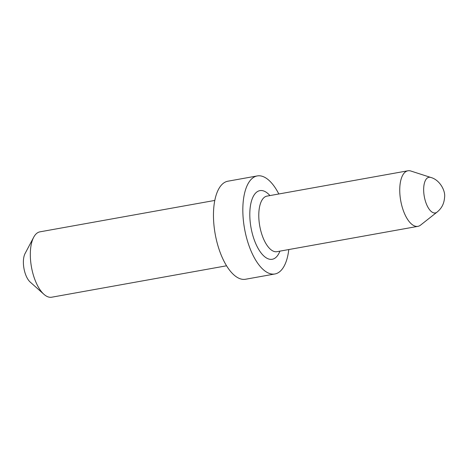 <?xml version="1.0" encoding="UTF-8"?>
<svg xmlns="http://www.w3.org/2000/svg" width="468" height="468" viewBox="0 0 468 468"><rect width="100%" height="100%" fill="white"/><g stroke="black" fill="none" stroke-linecap="round" stroke-linejoin="round"><path stroke-width="0.7" d="M43.933 294.308L30.192 282.058A16.602 7.289 -100.2 0 1 23.4 261.056A16.602 7.289 -100.2 0 1 25.067 253.539L33.684 237.27A33.21 14.578 79.8 0 0 30.356 252.31A33.21 14.578 79.8 0 0 43.933 294.308A33.21 14.578 79.8 0 0 51.685 297.215L226.541 265.795M399.777 188.183A28.226 12.39 79.8 0 0 417.912 226.348A28.226 12.39 79.8 0 0 420.556 225.12L437.013 212.15A18.106 7.944 -100.2 0 1 427.968 207.289A18.106 7.944 -100.2 0 1 423.68 188.458A18.106 7.944 -100.2 0 1 430.776 177.448L410.834 171.019A28.226 12.39 79.8 0 0 407.926 170.785A28.226 12.39 79.8 0 0 399.777 188.183M278.817 193.986A49.813 21.861 79.8 0 0 257.265 175.927L227.898 181.204A49.813 21.861 79.8 0 0 213.519 211.899A49.813 21.861 79.8 0 0 245.519 279.256L274.886 273.979A49.813 21.861 79.8 0 0 288.797 249.549M257.265 175.927A49.813 21.861 79.8 0 0 242.886 206.622A49.813 21.861 79.8 0 0 274.886 273.979M214.794 200.427L39.944 231.841A33.21 14.578 79.8 0 0 33.684 237.27M407.926 170.785L266.959 196.115A28.226 12.39 79.8 0 0 258.81 213.513A28.226 12.39 79.8 0 0 276.945 251.679L417.912 226.348M279.911 251.146A34.866 15.304 -100.2 0 1 261.056 252.907A34.866 15.304 -100.2 0 1 249.842 212.121A34.866 15.304 -100.2 0 1 269.931 195.583M437.013 212.15C441.429 208.506 444.044 204.235 444.6 197.203C445.559 190.628 439.639 179.735 430.776 177.448"/></g></svg>
